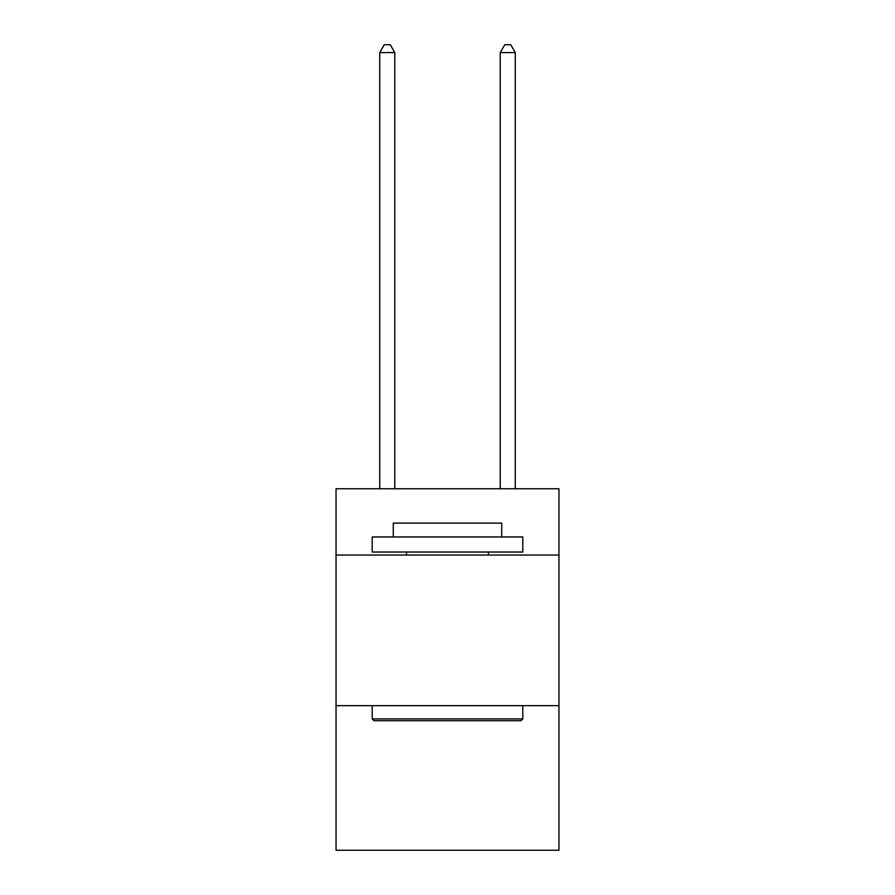 <?xml version="1.0" encoding="UTF-8"?>
<svg xmlns="http://www.w3.org/2000/svg" width="895" height="895" viewBox="0 0 895 895"><rect width="100%" height="100%" fill="white"/><g stroke="black" fill="none" stroke-linecap="round" stroke-linejoin="round"><path stroke-width="1.34" d="M558.961 555.045L558.961 488.771L336.039 488.771L336.039 555.045L558.961 555.045L558.961 850.25L336.039 850.25L336.039 555.045M558.961 705.663L336.039 705.663M373.998 720.721L372.197 718.909L522.803 718.909L521.002 720.721L373.998 720.721M522.803 536.966L522.803 552.025L372.197 552.025L372.197 536.966L522.803 536.966M393.274 536.966L393.274 523.105L501.726 523.105L501.726 536.966M522.803 705.663L522.803 718.909M372.197 705.663L372.197 718.909M488.469 552.025L488.469 555.045M406.531 552.025L406.531 555.045M394.784 488.771L394.784 52.581L379.726 52.581L379.726 488.771M379.726 52.581L384.246 44.75L390.265 44.75L394.784 52.581M515.274 488.771L515.274 52.581L500.215 52.581L500.215 488.771M500.215 52.581L504.735 44.75L510.754 44.75L515.274 52.581"/></g></svg>
